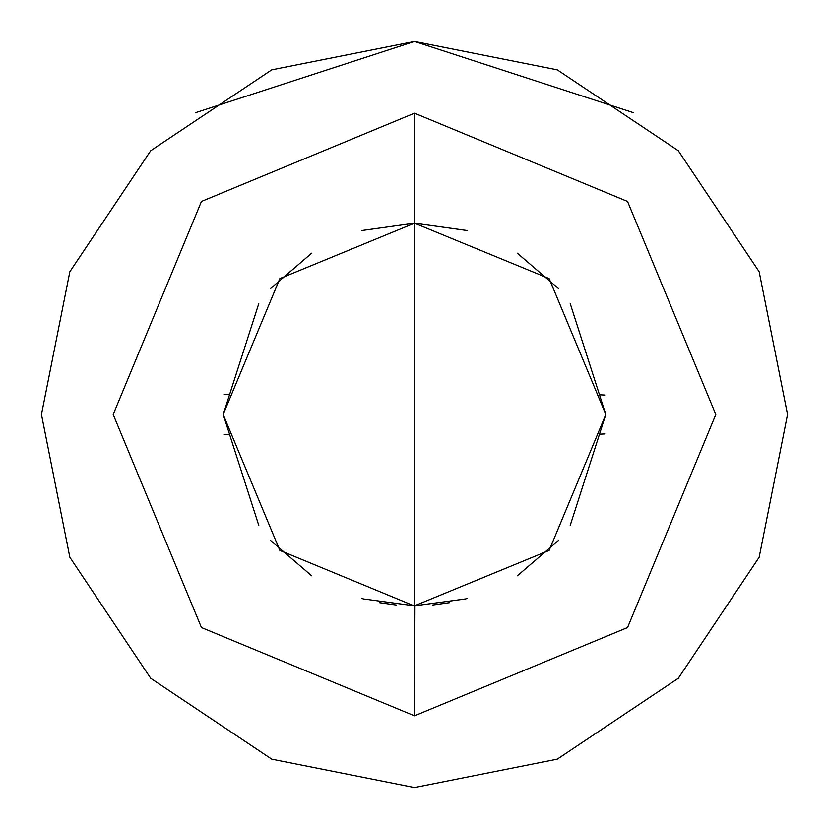 <?xml version="1.0" encoding="UTF-8"?>
<svg xmlns="http://www.w3.org/2000/svg" width="829" height="829" viewBox="0 0 829 829"><rect width="100%" height="100%" fill="white"/><g stroke="black" fill="none" stroke-linecap="round" stroke-linejoin="round"><path stroke-width="1.24" d="M224.255 434.334L228.452 434.531M600.517 434.158L604.787 433.95M604.787 395.05L600.517 394.842M228.452 394.469L224.255 394.666M633.739 112.765L414.5 41.45L271.736 69.843L150.712 150.712L69.843 271.736L41.45 414.5L69.843 557.264L150.712 678.288L271.736 759.157L414.5 787.55L557.264 759.157L678.288 678.288L759.157 557.264L787.55 414.5L759.157 271.736L678.288 150.712L557.264 69.843L414.5 41.45L195.261 112.765M363.537 598.952L414.5 605.812L465.463 598.952M414.5 715.81L201.447 627.553L113.19 414.5L201.447 201.447L414.5 113.19L627.553 201.447L715.81 414.5L627.553 627.553L414.5 715.81L201.447 627.553L113.19 414.5L201.447 201.447L414.5 113.19L627.553 201.447L715.81 414.5L627.553 627.553L414.5 715.81L414.946 605.812M432.489 605.046L449.536 602.662M463.484 599.491L467.224 598.455M517.369 575.782L558.404 540.498M570.207 525.41L605.812 414.5L570.207 303.59M558.404 288.502L517.369 253.218M467.224 230.545L414.5 223.188L414.5 605.812L549.14 550.425L605.844 414.5L549.14 278.575L414.5 223.188L279.86 278.575L223.156 414.5L279.86 550.425L414.054 605.812M396.511 605.046L379.464 602.662M365.516 599.491L361.776 598.455M311.631 575.782L270.596 540.498M258.793 525.41L223.188 414.5L258.793 303.59M270.596 288.502L311.631 253.218M361.776 230.545L414.5 223.188L414.5 113.19"/></g></svg>
